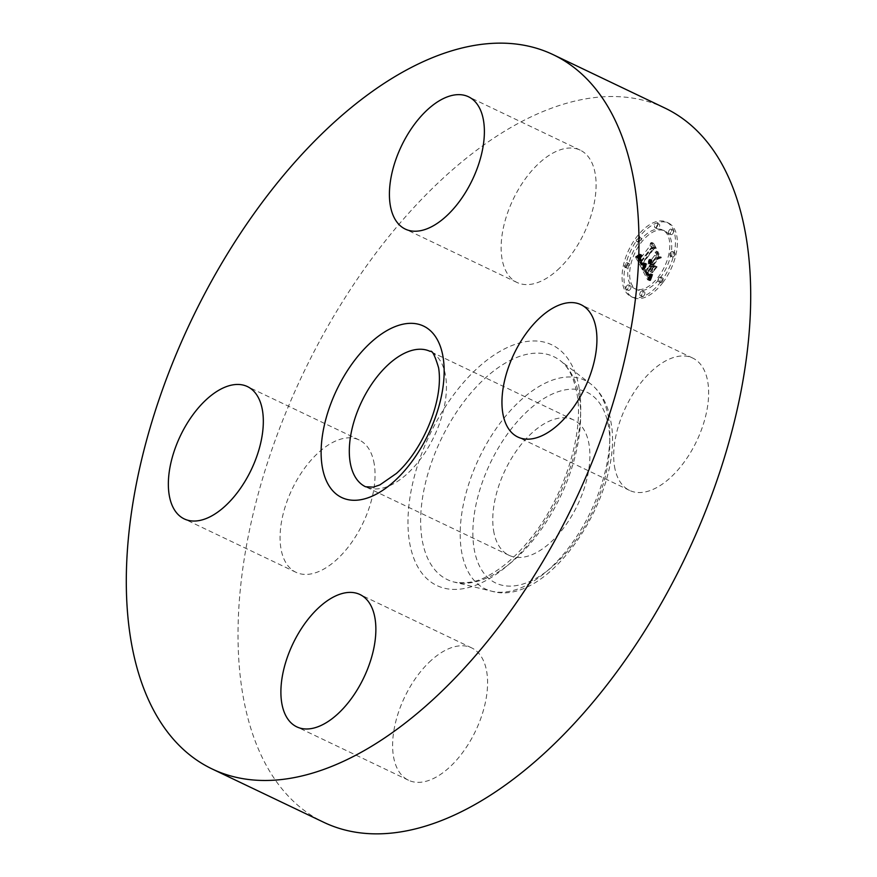 <?xml version="1.0" encoding="UTF-8"?>
<svg xmlns="http://www.w3.org/2000/svg" width="877" height="877" viewBox="0 0 877 877"><rect width="100%" height="100%" fill="white"/><g stroke="black" fill="none" stroke-linecap="round" stroke-linejoin="round"><path stroke-width="0.66" stroke-dasharray="4.38 3.29" d="M557.377 270.138A73.317 39.29 -64.5 0 0 594.376 202.335A73.317 39.29 -64.5 0 0 580.234 150.153A73.317 39.29 -64.5 0 0 539.859 162.486A73.317 39.29 -64.5 0 0 502.861 230.3A73.317 39.29 -64.5 0 0 517.013 282.471A73.317 39.29 -64.5 0 0 557.377 270.138M664.963 108.079A395.768 212.07 -64.5 0 0 368.307 263.418A395.768 212.07 -64.5 0 0 242.392 692.085A395.768 212.07 -64.5 0 0 323.756 822.297M493.598 530.618A74.984 40.178 -64.5 0 0 509.011 555.294A74.984 40.178 -64.5 0 0 565.216 525.86A74.984 40.178 -64.5 0 0 589.07 444.639A74.984 40.178 -64.5 0 0 573.657 419.962A74.984 40.178 -64.5 0 0 517.452 449.397A74.984 40.178 -64.5 0 0 493.598 530.618M614.481 466.279A73.317 39.29 -64.5 0 0 629.554 490.407A73.317 39.29 -64.5 0 0 684.52 461.631A73.317 39.29 -64.5 0 0 707.838 382.219A73.317 39.29 -64.5 0 0 692.764 358.09A73.317 39.29 -64.5 0 0 637.809 386.867A73.317 39.29 -64.5 0 0 614.481 466.279M431.341 660.238A73.317 39.29 -64.5 0 0 394.343 728.042A73.317 39.29 -64.5 0 0 408.485 780.223A73.317 39.29 -64.5 0 0 448.86 767.879A73.317 39.29 -64.5 0 0 485.858 700.076A73.317 39.29 -64.5 0 0 471.705 647.906A73.317 39.29 -64.5 0 0 431.341 660.238M374.238 464.086A73.317 39.29 -64.5 0 0 359.164 439.969A73.317 39.29 -64.5 0 0 304.209 468.746A73.317 39.29 -64.5 0 0 280.881 548.158A73.317 39.29 -64.5 0 0 295.955 572.286A73.317 39.29 -64.5 0 0 350.91 543.51A73.317 39.29 -64.5 0 0 374.238 464.086M662.793 282.657A41.241 22.1 -64.5 0 0 668.46 223.043A41.241 22.1 -64.5 0 0 638.555 237.864A41.241 22.1 -64.5 0 0 632.898 297.478A41.241 22.1 -64.5 0 0 662.793 282.657M660.228 277.899A32.493 17.408 -64.5 0 0 664.689 230.936A32.493 17.408 -64.5 0 0 641.131 242.611A32.493 17.408 -64.5 0 0 636.669 289.585A32.493 17.408 -64.5 0 0 660.228 277.899M643.663 269.338L645.943 264.054L643.334 265.446L641.865 263.528L653.08 248.619L654.845 248.29L652.422 243.817L651.94 246.777L641.591 260.348L640.802 258.276L641.701 255.317L640.517 258.024L640.813 261.379L639.739 258.485L641.306 254.933L637.316 257.739L643.554 269.601L641.767 268.428L644.036 263.144L641.427 264.536L639.958 262.618L651.173 247.709L652.937 247.38L650.515 242.907L650.043 245.867L639.684 259.439L638.894 257.367L639.793 254.407L638.609 257.114L638.905 260.469L637.831 257.575L639.41 254.023L635.408 256.829L641.767 268.428M644.672 268.965L646.82 263.955L644.266 269.305L642.764 268.055L644.683 262.914L642.764 268.055M644.573 264.602L643.082 263.089L653.54 249.364L656.336 248.355L653.628 243.357L655.766 248.18L653.464 248.958L642.622 263.177L643.707 264.799L644.759 264.624L641.613 263.001L641.175 262.179L651.633 248.454L654.428 247.446L651.326 242.589L653.858 247.27L651.556 248.048L640.714 262.267L641.8 263.889L642.666 263.692M649.539 280.662L651.797 274.961L648.969 276.003L646.678 272.648L651.556 266.268L651.874 266.86L647.577 272.495L649.298 275.257L650.844 275.181L649.418 274.83L647.993 272.374L652.006 267.112L652.806 268.581L651.896 272.462L656.259 266.74L653.639 267.364L652.422 265.117L657.673 258.244L659.701 257.728L657.103 252.927L656.61 256.292L652.137 262.157L651.71 260.14L651.37 263.166L650.92 260.436L650.493 264.306L646.097 270.061L644.047 270.5L649.539 280.662L647.643 279.752L649.89 274.052L647.062 275.093L644.781 271.738L649.649 265.358L649.967 265.95L645.669 271.585L647.16 274.15L648.936 274.271L647.522 273.92L646.086 271.464L650.098 266.202L650.898 267.671L649.989 271.552L654.352 265.83L651.732 266.455L650.526 264.207L655.766 257.334L657.794 256.818L655.196 252.017L654.702 255.382L650.23 261.247L649.802 259.23L649.462 262.256L649.013 259.526L648.585 263.396L644.2 269.151L642.139 269.59L647.643 279.752M650.778 279.851L652.806 274.644L650.581 280.574L650.778 279.851L648.87 278.941L650.909 273.734L648.87 278.941M657.147 266.805L652.356 272.648L657.147 266.805L654.944 265.841L650.449 271.738L655.24 265.895M653.76 264.821L658.21 258.978L661.411 257.728L657.925 252.181L660.83 257.553L658.199 258.572L653.343 264.942L654.845 266.827L653.76 264.821L651.852 263.911L656.303 258.068L659.504 256.818L656.434 251.151L658.923 256.643L656.292 257.663L651.436 264.032L652.937 265.917L651.852 263.911M630.124 289.52A2.499 1.337 -64.5 0 0 630.475 285.902A2.499 1.337 -64.5 0 0 628.656 286.801A2.499 1.337 -64.5 0 0 628.316 290.419A2.499 1.337 -64.5 0 0 630.124 289.52M662.245 281.638A2.499 1.337 -64.5 0 0 662.584 278.02A2.499 1.337 -64.5 0 0 660.776 278.919A2.499 1.337 -64.5 0 0 660.436 282.537A2.499 1.337 -64.5 0 0 662.245 281.638M644.025 295.505A2.499 1.337 -64.5 0 0 644.365 291.888A2.499 1.337 -64.5 0 0 642.556 292.786A2.499 1.337 -64.5 0 0 642.216 296.404A2.499 1.337 -64.5 0 0 644.025 295.505M672.692 233.72A2.499 1.337 -64.5 0 0 673.032 230.103A2.499 1.337 -64.5 0 0 671.223 231.002A2.499 1.337 -64.5 0 0 670.883 234.608A2.499 1.337 -64.5 0 0 672.692 233.72M674.117 256.04A2.499 1.337 -64.5 0 0 674.468 252.433A2.499 1.337 -64.5 0 0 672.648 253.332A2.499 1.337 -64.5 0 0 672.308 256.939A2.499 1.337 -64.5 0 0 674.117 256.04M639.103 238.884A2.499 1.337 -64.5 0 0 638.763 242.501A2.499 1.337 -64.5 0 0 640.572 241.603A2.499 1.337 -64.5 0 0 640.923 237.985A2.499 1.337 -64.5 0 0 639.103 238.884M627.23 264.481A2.499 1.337 -64.5 0 0 626.891 268.088A2.499 1.337 -64.5 0 0 628.699 267.189A2.499 1.337 -64.5 0 0 629.039 263.582A2.499 1.337 -64.5 0 0 627.23 264.481M657.333 225.016A2.499 1.337 -64.5 0 0 656.983 228.634A2.499 1.337 -64.5 0 0 658.802 227.735A2.499 1.337 -64.5 0 0 659.142 224.117A2.499 1.337 -64.5 0 0 657.333 225.016M646.097 270.061L644.2 269.151M644.047 270.5L642.139 269.59M650.493 264.306L648.585 263.396M650.372 263.977L648.465 263.067M650.296 263.626L648.388 262.716M650.241 263.264L648.344 262.355M650.23 262.892L648.333 261.982M650.263 262.508L648.355 261.598M650.317 262.113L648.41 261.203M650.416 261.719L648.509 260.809M650.548 261.302L648.64 260.392M650.712 260.875L648.816 259.965M650.92 260.436L649.013 259.526M651.129 260.283L649.221 259.373M651.052 260.622L649.144 259.713M650.986 260.929L649.09 260.03M650.953 261.236L649.046 260.326M650.931 261.521L649.024 260.612M650.92 261.784L649.024 260.875M650.942 262.048L649.035 261.138M650.975 262.278L649.068 261.368M651.03 262.497L649.123 261.587M651.096 262.705L649.188 261.795M651.183 262.903L649.287 261.993M651.271 263.034L649.375 262.124M651.37 263.166L649.462 262.256M651.852 262.519L649.956 261.609M651.764 262.333L649.857 261.423M651.688 262.124L649.78 261.214M651.633 261.916L649.725 261.006M651.589 261.697L649.682 260.787M651.567 261.456L649.66 260.546M651.556 261.214L649.649 260.305M651.567 260.962L649.66 260.052M651.6 260.699L649.693 259.789M651.644 260.425L649.736 259.515M651.71 260.14L649.802 259.23M652.028 260.041L650.12 259.132M651.973 260.305L650.065 259.395M651.94 260.557L650.032 259.647M651.907 260.798L650.01 259.899M651.896 261.028L650 260.118M651.907 261.247L650 260.337M651.918 261.456L650.021 260.546M651.951 261.653L650.054 260.743M652.006 261.828L650.098 260.918M652.06 261.993L650.153 261.083M652.137 262.157L650.23 261.247M656.61 256.292L654.702 255.382M657.103 252.927L655.196 252.017M659.701 257.728L657.794 256.818M657.673 258.244L655.766 257.334M652.422 265.117L650.526 264.207M653.639 267.364L651.732 266.455M656.259 266.74L654.352 265.83M651.896 272.462L649.989 271.552M652.806 268.581L650.898 267.671M652.006 267.112L650.098 266.202M647.993 272.374L646.086 271.464M648.103 272.637L646.196 271.727M648.213 272.89L646.305 271.98M648.311 273.109L646.415 272.199M648.41 273.306L646.513 272.396M648.509 273.492L646.601 272.583M648.629 273.712L646.733 272.802M648.75 273.931L646.853 273.021M648.87 274.117L646.974 273.207M648.991 274.293L647.083 273.383M649.101 274.457L647.193 273.547M649.21 274.6L647.303 273.69M649.32 274.72L647.412 273.81M649.418 274.83L647.522 273.92M649.616 275.005L647.708 274.095M649.824 275.115L647.917 274.205M650.043 275.192L648.136 274.282M650.285 275.225L648.388 274.315M650.559 275.225L648.651 274.315M650.844 275.181L648.936 274.271M650.57 275.334L648.662 274.424M650.306 275.444L648.399 274.534M650.043 275.477L648.136 274.567M649.791 275.466L647.884 274.556M649.539 275.389L647.643 274.479M649.298 275.257L647.401 274.348M649.068 275.06L647.16 274.15M648.837 274.808L646.93 273.898M648.607 274.501L646.7 273.591M648.388 274.128L646.481 273.218M647.971 273.317L646.064 272.407M647.84 273.054L645.943 272.144M647.577 272.495L645.669 271.585M651.874 266.86L649.967 265.95M651.556 266.268L649.649 265.358M646.678 272.648L644.781 271.738M646.886 272.999L644.99 272.089M647.412 273.931L645.505 273.021M647.708 274.501L645.801 273.591M647.862 274.797L645.965 273.887M648.026 275.049L646.119 274.139M648.191 275.279L646.283 274.369M648.344 275.477L646.437 274.567M648.498 275.652L646.601 274.742M648.662 275.795L646.755 274.885M648.816 275.915L646.908 275.005M650.898 276.902L647.062 275.093M649.123 276.058L647.215 275.148M649.276 276.091L647.369 275.181M649.429 276.091L647.533 275.181M649.616 276.069L647.708 275.159M649.813 276.025L647.917 275.115M650.043 275.948L648.136 275.038M650.285 275.849L648.377 274.94M650.548 275.729L648.64 274.819M650.833 275.575L648.925 274.665M651.129 275.4L649.221 274.49M651.458 275.192L649.55 274.282M651.797 274.961L649.89 274.052M651.019 276.628L649.112 275.718M650.778 277.165L648.87 276.255M650.668 277.417L648.772 276.507M650.493 277.845L648.585 276.935M650.339 278.228L648.443 277.318M650.186 278.656L648.289 277.746M650.109 278.886L648.202 277.976M650.021 279.149L648.114 278.239M649.934 279.412L648.026 278.502M637.316 257.739L635.408 256.829M643.554 269.601L641.657 268.691M637.765 257.454L635.858 256.544M638.193 257.158L636.296 256.248M638.62 256.873L636.713 255.963M640.901 257.487L637.119 255.667M639.432 256.281L637.524 255.371M639.815 255.996L637.908 255.086M640.188 255.7L638.281 254.79M640.55 255.404L638.653 254.494M640.901 255.108L639.004 254.198M641.306 254.933L639.41 254.023M641.065 255.284L639.158 254.374M640.846 255.624L638.938 254.714M640.638 255.952L638.741 255.043M640.462 256.27L638.555 255.36M640.298 256.577L638.39 255.667M640.155 256.873L638.248 255.963M640.035 257.158L638.127 256.248M639.936 257.443L638.028 256.533M639.859 257.717L637.952 256.808M639.793 257.97L637.897 257.06M639.761 258.222L637.853 257.312M639.739 258.485L637.831 257.575M639.739 258.737L637.831 257.827M639.75 258.989L637.842 258.079M639.782 259.241L637.875 258.331M639.837 259.493L637.93 258.583M639.914 259.745L638.007 258.836M640.002 259.998L638.094 259.088M640.111 260.261L638.204 259.351M640.232 260.513L638.335 259.603M640.342 260.688L638.434 259.778M640.44 260.864L638.544 259.954M640.561 261.039L638.653 260.129M640.681 261.203L638.774 260.294M640.813 261.379L638.905 260.469M641.262 260.601L639.355 259.691M640.934 260.03L639.026 259.121M640.824 259.8L638.916 258.89M640.725 259.581L638.818 258.671M640.648 259.362L638.741 258.452M640.583 259.132L638.675 258.222M640.539 258.912L638.631 258.002M640.506 258.693L638.599 257.783M640.495 258.463L638.588 257.553M640.495 258.244L638.588 257.334M640.517 258.024L638.609 257.114M640.605 257.575L638.697 256.665M640.67 257.334L638.763 256.424M640.758 257.082L638.862 256.172M640.868 256.818L638.971 255.909M640.999 256.533L639.092 255.624M641.142 256.248L639.245 255.339M641.317 255.952L639.41 255.043M641.493 255.645L639.596 254.736M641.701 255.317L639.793 254.407M641.92 254.988L640.024 254.078M642.063 255.24L640.155 254.33M641.865 255.525L639.958 254.615M641.69 255.81L639.782 254.9M641.525 256.073L639.618 255.163M641.383 256.336L639.476 255.426M641.251 256.588L639.344 255.678M641.043 257.06L639.136 256.15M640.824 257.882L638.916 256.972M640.802 258.276L638.894 257.367M640.813 258.474L638.916 257.564M640.846 258.671L638.938 257.761M640.89 258.868L638.982 257.959M640.944 259.066L639.037 258.156M641.021 259.274L639.114 258.364M641.109 259.471L639.201 258.562M641.208 259.669L639.3 258.759M641.591 260.348L639.684 259.439M651.94 246.777L650.043 245.867M652.422 243.817L650.515 242.907M654.845 248.29L652.937 247.38M653.08 248.619L651.173 247.709M641.865 263.528L639.958 262.618M641.942 263.714L640.046 262.804M642.03 263.911L640.122 263.001M642.117 264.098L640.21 263.188M642.205 264.284L640.309 263.374M642.304 264.459L640.396 263.549M642.424 264.657L640.517 263.747M642.545 264.843L640.638 263.933M642.666 264.997L640.758 264.087M642.797 265.139L640.89 264.229M642.929 265.249L641.021 264.339M643.06 265.336L641.153 264.426M643.192 265.402L641.295 264.492M643.334 265.446L641.427 264.536M643.477 265.457L641.569 264.547M643.63 265.457L641.723 264.547M643.784 265.435L641.876 264.525M643.948 265.38L642.041 264.47M644.124 265.303L642.216 264.394M644.31 265.205L642.413 264.295M644.518 265.084L642.611 264.174M644.727 264.931L642.83 264.021M644.957 264.766L643.049 263.856M645.198 264.569L643.29 263.659M645.45 264.35L643.543 263.44M645.702 264.109L643.806 263.199M645.943 264.054L644.036 263.144M645.779 264.372L643.871 263.462M645.625 264.679L643.718 263.769M645.472 264.975L643.565 264.065M645.329 265.271L643.422 264.361M645.187 265.556L643.29 264.646M645.066 265.841L643.159 264.931M644.946 266.104L643.038 265.194M644.825 266.367L642.929 265.457M644.727 266.619L642.819 265.709M644.617 266.871L642.72 265.961M652.356 272.648L650.449 271.738M652.652 272.692L650.745 271.782M656.851 266.751L654.944 265.841M644.266 269.305L642.37 268.395M644.551 269.36L642.644 268.45M644.376 268.932L642.468 268.022M644.507 268.526L642.611 267.617M644.672 268.077L642.764 267.167M644.858 267.606L642.951 266.696M645.066 267.09L643.159 266.18M645.308 266.531L643.4 265.621M645.571 265.95L643.663 265.04M645.856 265.325L643.948 264.415M646.174 264.668L644.266 263.758M646.59 263.824L644.683 262.914M646.82 263.955L644.913 263.045M646.481 264.646L644.584 263.736M646.174 265.303L644.266 264.394M645.889 265.928L643.981 265.018M645.625 266.52L643.729 265.61M645.384 267.068L643.488 266.159M645.176 267.595L643.269 266.685M644.979 268.088L643.082 267.178M644.814 268.548L642.907 267.638M650.306 280.629L648.399 279.719M650.581 280.574L648.673 279.664M650.482 279.938L648.574 279.029M650.657 279.27L648.75 278.36M650.855 278.623L648.947 277.713M651.063 277.998L649.155 277.088M651.271 277.384L649.375 276.474M651.501 276.792L649.605 275.882M651.754 276.222L649.846 275.312M652.006 275.674L650.098 274.764M652.269 275.137L650.372 274.227M652.554 274.622L650.646 273.712M652.806 274.644L650.909 273.734M652.565 275.104L650.657 274.194M652.324 275.597L650.416 274.687M652.082 276.123L650.175 275.214M651.852 276.672L649.945 275.762M651.633 277.253L649.725 276.343M651.403 277.856L649.506 276.946M651.194 278.491L649.287 277.581M650.986 279.16L649.079 278.25M644.639 264.701L642.731 263.791M644.759 264.624L642.852 263.714M644.42 264.81L642.512 263.9M644.211 264.887L642.315 263.977M644.025 264.909L642.128 263.999M643.861 264.876L641.953 263.966M643.707 264.799L641.8 263.889M643.543 264.668L641.646 263.758M643.378 264.47L641.471 263.56M643.279 264.35L641.383 263.44M643.192 264.218L641.284 263.308M643.093 264.065L641.186 263.155M642.994 263.9L641.087 262.99M642.896 263.714L640.988 262.804M642.622 263.177L640.714 262.267M653.464 248.958L651.556 248.048M655.766 248.18L653.858 247.27M653.222 243.499L651.326 242.589M653.628 243.357L651.721 242.447M656.336 248.355L654.428 247.446M653.54 249.364L651.633 248.454M643.082 263.089L641.175 262.179M643.148 263.253L641.24 262.344M643.214 263.396L641.306 262.486M643.279 263.538L641.383 262.629M643.4 263.736L641.493 262.826M643.521 263.911L641.613 263.001M643.641 264.065L641.745 263.155M643.784 264.196L641.876 263.286M643.926 264.317L642.019 263.407M644.08 264.415L642.172 263.506M644.233 264.492L642.326 263.582M644.398 264.558L642.49 263.648M654.406 266.904L652.499 265.994M654.845 266.827L652.937 265.917M653.343 264.942L651.436 264.032M658.199 258.572L656.292 257.663M660.83 257.553L658.923 256.643M657.925 252.181L656.029 251.271M658.342 252.061L656.434 251.151M661.411 257.728L659.504 256.818M658.21 258.978L656.303 258.068M660.896 281.747A41.241 22.1 115.5 0 1 630.991 296.569A41.241 22.1 115.5 0 1 636.647 236.954A41.241 22.1 115.5 0 1 666.553 222.133A41.241 22.1 115.5 0 1 660.896 281.747M639.223 241.701A32.493 17.408 115.5 0 1 662.782 230.026A32.493 17.408 115.5 0 1 658.32 276.989A32.493 17.408 115.5 0 1 634.762 288.676A32.493 17.408 115.5 0 1 639.223 241.701M626.759 285.891A2.499 1.337 115.5 0 1 628.568 284.992A2.499 1.337 115.5 0 1 628.228 288.61A2.499 1.337 115.5 0 1 626.408 289.509A2.499 1.337 115.5 0 1 626.759 285.891M658.868 278.009A2.499 1.337 115.5 0 1 660.688 277.11A2.499 1.337 115.5 0 1 660.337 280.728A2.499 1.337 115.5 0 1 658.528 281.627A2.499 1.337 115.5 0 1 658.868 278.009M640.648 291.877A2.499 1.337 115.5 0 1 642.457 290.978A2.499 1.337 115.5 0 1 642.117 294.595A2.499 1.337 115.5 0 1 640.309 295.494A2.499 1.337 115.5 0 1 640.648 291.877M669.315 230.092A2.499 1.337 115.5 0 1 671.135 229.193A2.499 1.337 115.5 0 1 670.784 232.811A2.499 1.337 115.5 0 1 668.976 233.699A2.499 1.337 115.5 0 1 669.315 230.092M670.752 252.423A2.499 1.337 115.5 0 1 672.56 251.524A2.499 1.337 115.5 0 1 672.221 255.13A2.499 1.337 115.5 0 1 670.401 256.029A2.499 1.337 115.5 0 1 670.752 252.423M638.675 240.693A2.499 1.337 115.5 0 1 636.855 241.592A2.499 1.337 115.5 0 1 637.206 237.974A2.499 1.337 115.5 0 1 639.015 237.075A2.499 1.337 115.5 0 1 638.675 240.693M626.792 266.279A2.499 1.337 115.5 0 1 624.983 267.178A2.499 1.337 115.5 0 1 625.323 263.571A2.499 1.337 115.5 0 1 627.143 262.672A2.499 1.337 115.5 0 1 626.792 266.279M656.895 226.825A2.499 1.337 115.5 0 1 655.086 227.724A2.499 1.337 115.5 0 1 655.426 224.106A2.499 1.337 115.5 0 1 657.235 223.207A2.499 1.337 115.5 0 1 656.895 226.825M579.291 397.38A123.525 66.192 -64.5 0 0 560.25 360.633A123.525 66.192 -64.5 0 0 465.281 399.923A123.525 66.192 -64.5 0 0 422.012 539.004A123.525 66.192 -64.5 0 0 454.429 582.142A123.525 66.192 -64.5 0 0 543.839 525.674A123.525 66.192 -64.5 0 0 579.291 397.38M579.269 388.73A133.37 71.465 -64.5 0 0 478.425 367.288A133.37 71.465 -64.5 0 0 409.449 541.646A133.37 71.465 -64.5 0 0 510.293 563.089A133.37 71.465 -64.5 0 0 579.269 388.73M608.616 418.373A115.567 61.927 -64.5 0 0 590.791 383.983A115.567 61.927 -64.5 0 0 501.94 420.752A115.567 61.927 -64.5 0 0 461.466 550.877A115.567 61.927 -64.5 0 0 491.789 591.23A115.567 61.927 -64.5 0 0 575.444 538.39A115.567 61.927 -64.5 0 0 608.616 418.373M608.638 427.022A105.722 56.643 -64.5 0 0 528.699 410.019A105.722 56.643 -64.5 0 0 474.029 548.235A105.722 56.643 -64.5 0 0 553.968 565.237A105.722 56.643 -64.5 0 0 608.638 427.022M509.011 555.294L365.545 486.757A74.984 40.178 -64.5 0 0 421.76 457.323A74.984 40.178 -64.5 0 0 445.615 376.101A74.984 40.178 -64.5 0 0 430.201 351.425L573.657 419.962M648.246 273.854L646.338 272.944M648.103 273.591L646.196 272.681M647.719 272.791L645.812 271.881M651.633 275.312L649.725 274.402M651.458 275.674L649.561 274.764M651.304 276.003L649.397 275.093M651.162 276.321L649.254 275.411M649.846 279.697L647.939 278.787M649.747 280.004L647.84 279.094M649.649 280.322L647.741 279.412M580.234 150.153L468.515 96.777M517.013 282.471L405.295 229.094M560.25 360.633C565.095 364.163 573.032 372.319 577.022 393.97C584.323 433.402 564.032 497.884 530.366 538.84C516.542 555.93 502.422 568.252 488.007 575.816C478.151 581.736 466.959 583.841 454.429 582.142L491.789 591.23C549.408 608.079 624.775 492.15 610.885 421.771C608.298 405.284 601.6 392.677 590.791 383.983L560.25 360.633M629.554 490.407L517.836 437.031M692.764 358.09L581.045 304.714M408.485 780.223L296.766 726.847M471.705 647.906L359.987 594.529M359.164 439.969L247.446 386.593M295.955 572.286L184.236 518.91M630.991 296.569L632.898 297.478M666.553 222.133L668.46 223.043M662.782 230.026L664.689 230.936M634.762 288.676L636.669 289.585M628.568 284.992L630.475 285.902M626.408 289.509L628.316 290.419M660.688 277.11L662.584 278.02M658.528 281.627L660.436 282.537M642.457 290.978L644.365 291.888M640.309 295.494L642.216 296.404M671.135 229.193L673.032 230.103M668.976 233.699L670.883 234.608M672.56 251.524L674.468 252.433M670.401 256.029L672.308 256.939M636.855 241.592L638.763 242.501M639.015 237.075L640.923 237.985M624.983 267.178L626.891 268.088M627.143 262.672L629.039 263.582M655.086 227.724L656.983 228.634M657.235 223.207L659.142 224.117"/><path stroke-width="1.32" d="M445.659 216.762A73.317 39.29 -64.5 0 0 482.657 148.958A73.317 39.29 -64.5 0 0 468.515 96.777A73.317 39.29 -64.5 0 0 428.14 109.121A73.317 39.29 -64.5 0 0 391.142 176.924A73.317 39.29 -64.5 0 0 405.295 229.094A73.317 39.29 -64.5 0 0 445.659 216.762M130.673 638.708A395.768 212.07 -64.5 0 0 212.037 768.921A395.768 212.07 -64.5 0 0 508.693 613.582A395.768 212.07 -64.5 0 0 634.608 184.915A395.768 212.07 -64.5 0 0 553.244 54.703A395.768 212.07 -64.5 0 0 256.577 210.052A395.768 212.07 -64.5 0 0 130.673 638.708M212.037 768.921L323.756 822.297A395.768 212.07 -64.5 0 0 620.423 666.948A395.768 212.07 -64.5 0 0 746.327 238.292A395.768 212.07 -64.5 0 0 664.963 108.079L553.244 54.703M262.519 410.721A73.317 39.29 -64.5 0 0 247.446 386.593A73.317 39.29 -64.5 0 0 192.48 415.369A73.317 39.29 -64.5 0 0 169.162 494.781A73.317 39.29 -64.5 0 0 184.236 518.91A73.317 39.29 -64.5 0 0 239.191 490.133A73.317 39.29 -64.5 0 0 262.519 410.721M319.623 606.862A73.317 39.29 -64.5 0 0 282.624 674.665A73.317 39.29 -64.5 0 0 296.766 726.847A73.317 39.29 -64.5 0 0 337.141 714.514A73.317 39.29 -64.5 0 0 374.139 646.7A73.317 39.29 -64.5 0 0 359.987 594.529A73.317 39.29 -64.5 0 0 319.623 606.862M502.762 412.914A73.317 39.29 -64.5 0 0 517.836 437.031A73.317 39.29 -64.5 0 0 572.791 408.254A73.317 39.29 -64.5 0 0 596.119 328.842A73.317 39.29 -64.5 0 0 581.045 304.714A73.317 39.29 -64.5 0 0 526.09 333.49A73.317 39.29 -64.5 0 0 502.762 412.914M430.201 351.425A74.984 40.178 -64.5 0 0 373.986 380.859A74.984 40.178 -64.5 0 0 350.131 462.08A74.984 40.178 -64.5 0 0 365.545 486.757L373.372 487.13L379.916 484.882L396.36 473.481C422.199 450.646 443.926 401.173 438.61 367.847C434.893 355.426 432.087 349.945 430.201 351.425M322.166 466.268A94.99 50.899 -64.5 0 0 393.981 481.539A94.99 50.899 -64.5 0 0 443.115 357.356A94.99 50.899 -64.5 0 0 371.289 342.085A94.99 50.899 -64.5 0 0 322.166 466.268"/></g></svg>

